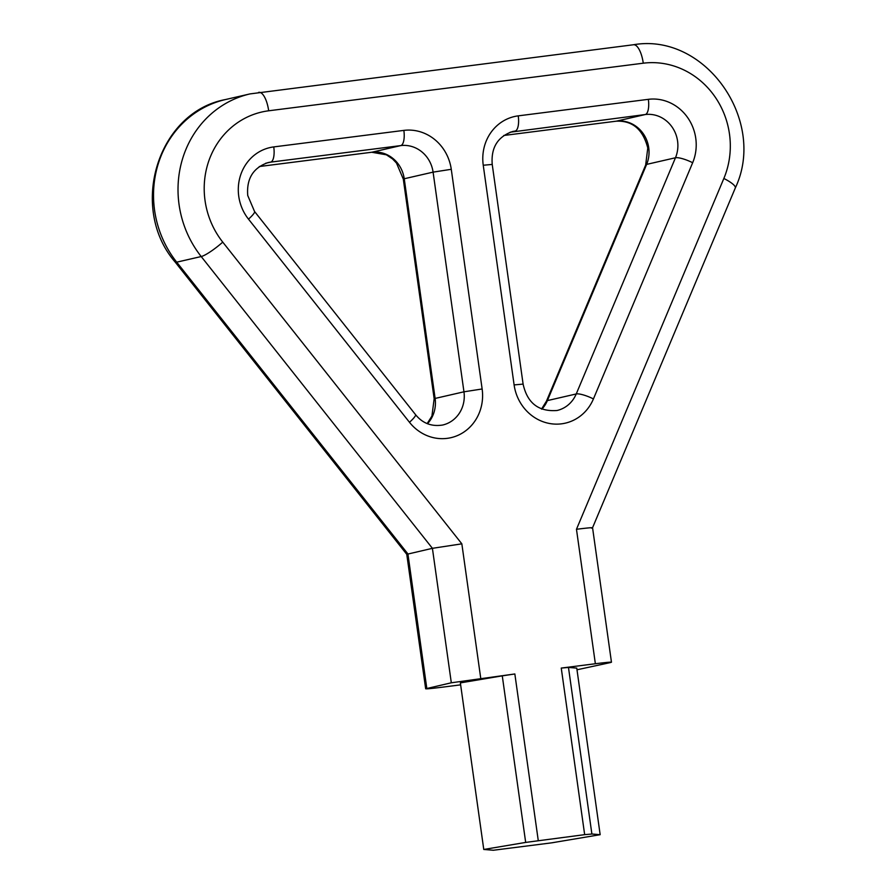 <?xml version="1.0" encoding="UTF-8"?>
<svg xmlns="http://www.w3.org/2000/svg" width="895" height="895" viewBox="0 0 895 895"><rect width="100%" height="100%" fill="white"/><g stroke="black" fill="none" stroke-linecap="round" stroke-linejoin="round"><path stroke-width="1.34" d="M584.659 834.655L561.255 668.073L568.47 667.435L576.76 668.106L600.165 834.688L591.886 834.017L584.659 834.655L525.678 842.419L502.274 675.848L514.849 673.969L451.315 682.784L425.662 688.792L406.766 554.318L432.408 548.322L201.207 256.541A101.392 94.333 -102.9 0 1 179.067 204.619A101.392 94.333 -102.9 0 1 250.018 93.908L225.529 99.535A101.392 94.333 77.1 0 0 176.707 262.168L407.919 553.938L426.814 688.412C423.85 689.24 428.839 688.848 441.75 687.259L460.634 684.854M502.274 675.848L460.366 682.896L483.77 849.467L493.38 850.25L551.577 842.855L600.165 834.688M525.678 842.419L483.77 849.467M514.849 673.969L538.264 840.55M576.995 669.784L610.312 662.591C613.265 661.763 608.287 662.143 595.365 663.743L561.255 668.073M568.47 667.435L591.886 834.017M591.405 528.117C594.369 527.3 589.391 527.681 576.469 529.281L723.854 178.463A81.109 75.471 77.1 0 0 714.769 96.47A81.109 75.471 77.1 0 0 643.27 63.198L268.679 110.79A81.109 75.471 77.1 0 0 205.044 200.581A81.109 75.471 77.1 0 0 222.754 242.12L461.842 543.836L432.408 548.322L451.315 682.784M633.201 44.795A20.283 7.395 82.8 0 1 633.47 44.75C705.294 32.321 767.25 120.724 735.298 187.984L592.557 527.737L611.464 662.21L610.312 662.591M514.11 384.917L483.244 165.239A44.616 41.506 -102.9 0 1 518.239 115.858L648.349 99.334A44.616 41.506 -102.9 0 1 687.673 117.625A44.616 41.506 -102.9 0 1 692.663 162.722L593.43 398.924A44.616 41.506 -102.9 0 1 549.787 423.536A44.616 41.506 -102.9 0 1 514.11 384.917L523.105 384.1C527.289 403.097 538.611 411.89 557.059 410.492A30.419 28.304 77.1 0 0 576.235 393.957L675.468 157.766A30.419 28.304 77.1 0 0 672.055 127.012A30.419 28.304 77.1 0 0 645.25 114.538L616.409 121.161A30.419 28.304 -102.9 0 1 648.73 147.697A30.419 28.304 -102.9 0 1 646.626 164.389L547.393 400.591A30.419 28.304 -102.9 0 1 541.855 409.183M616.028 121.217A14.197 5.18 82.8 0 0 616.219 121.194L503.773 135.481L616.409 121.161A14.197 5.18 82.8 0 1 616.219 121.194C632.463 120.467 642.99 129.406 647.779 148.011L645.664 165.016A14.197 3.177 22.8 0 1 646.626 164.389L675.468 157.766A14.197 3.177 22.8 0 1 692.663 162.722M248.497 219.141A44.616 41.506 -102.9 0 1 238.752 196.296A44.616 41.506 -102.9 0 1 273.758 146.914L403.858 130.39A44.616 41.506 -102.9 0 1 451.27 169.3L482.136 388.978A44.616 41.506 -102.9 0 1 458.385 435.149A44.616 41.506 -102.9 0 1 409.474 422.283L248.497 219.141A14.197 2.372 141.6 0 0 254.549 211.488L247.736 195.49C246.416 178.698 253.195 167.723 268.086 162.588A30.419 28.304 77.1 0 1 270.659 162.129L265.658 163.27M406.766 554.329L175.118 262A20.283 3.39 -38.4 0 0 176.707 262.168L201.207 256.541A20.283 3.39 -38.4 0 0 222.754 242.12M595.365 663.743L576.469 529.281M480.738 678.298L461.842 543.836M258.61 92.375A20.283 7.395 82.8 0 1 258.879 92.33A20.283 7.395 82.8 0 1 268.679 110.79M250.018 93.908L633.47 44.75A20.283 7.395 82.8 0 1 643.27 63.198M735.298 187.984A20.283 4.542 -157.2 0 0 723.854 178.463M409.474 422.283A14.197 2.372 141.6 0 0 415.526 414.631C422.574 423.335 431.625 426.792 442.667 425.024A30.419 28.304 77.1 0 0 463.957 391.809L435.115 398.432A30.419 28.304 -102.9 0 1 427.474 423.715M482.136 388.978L463.957 391.809L433.09 172.131L404.238 178.754L435.115 398.432L434.164 398.734L431.927 416.03L427.161 423.592M451.27 169.3L433.09 172.131A30.419 28.304 77.1 0 0 400.759 145.594L371.917 152.217A30.419 28.304 -102.9 0 1 404.238 178.754L403.298 179.067L434.164 398.734M403.858 130.39A14.197 5.18 82.8 0 1 400.759 145.594L270.659 162.129A14.197 5.18 -97.2 0 0 273.758 146.914M259.304 166.526L371.917 152.217A14.197 5.18 82.8 0 1 371.727 152.251A14.197 5.18 82.8 0 1 371.548 152.273M593.43 398.924A14.197 3.177 22.8 0 0 576.235 393.957L547.393 400.591A14.197 3.177 22.8 0 0 546.431 401.206L541.542 409.06M648.349 99.334A14.197 5.18 82.8 0 1 645.25 114.538L510.15 132.214M518.239 115.858A14.197 5.18 82.8 0 1 515.151 131.073A30.419 28.304 77.1 0 0 512.567 131.531C497.687 136.666 490.907 147.641 492.228 164.434L483.244 165.239M175.118 262C128.5 208.099 157.408 112.166 225.529 99.535M415.526 414.631L254.549 211.488M523.105 384.1L492.228 164.434M259.293 166.537L371.727 152.251L386.394 154.813L392.603 158.974L396.496 163.069L403.298 179.067M645.664 165.016L546.431 401.206"/></g></svg>
